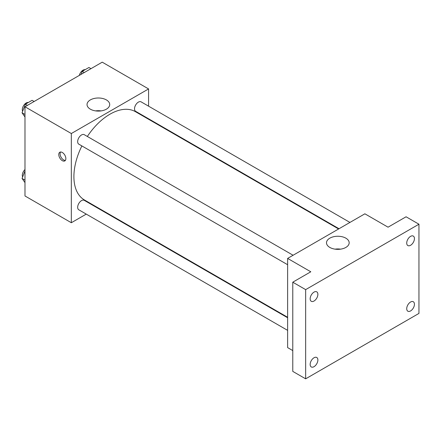 <?xml version="1.0" encoding="UTF-8"?>
<svg xmlns="http://www.w3.org/2000/svg" width="441" height="441" viewBox="0 0 441 441"><rect width="100%" height="100%" fill="white"/><g stroke="black" fill="none" stroke-linecap="round" stroke-linejoin="round"><path stroke-width="0.66" d="M86.26 214.111L71.332 222.733L24.983 195.969L24.983 106.772L102.229 62.17L148.578 88.933L148.578 106.171M97.599 207.568L97.185 207.805M81.877 145.927A50.98 29.437 120 0 0 73.906 176.643A50.98 29.437 120 0 0 84.463 199.982L287.626 317.277M338.611 228.973L135.448 111.678A50.98 29.437 120 0 0 87.34 136.467M148.578 118.789L148.578 119.263M71.332 222.733L71.332 133.529L148.578 88.933M349.945 222.429L141.114 101.86A5.463 3.153 120 0 0 136.903 103.326A5.463 3.153 120 0 0 134.522 108.822A5.463 3.153 120 0 0 135.652 111.325L339.019 228.736M287.626 317.752L84.259 200.341A5.463 3.153 120 0 0 80.047 201.802A5.463 3.153 120 0 0 77.666 207.298A5.463 3.153 120 0 0 78.796 209.8L287.626 330.37M287.626 264.716L78.796 144.146A5.463 3.153 -60 0 1 78.796 137.84A5.463 3.153 -60 0 1 84.259 134.687L293.089 255.256M71.332 133.529L24.983 106.772M90.35 109.17A11.339 6.549 180 0 1 87.031 104.539A11.339 6.549 180 0 1 98.365 97.996A11.339 6.549 180 0 1 109.704 104.539A11.339 6.549 180 0 1 102.703 110.592A11.339 6.549 180 0 1 90.35 109.17M65.858 158.617A5.005 2.889 60 0 1 64.821 160.91A5.005 2.889 60 0 1 59.816 158.021A5.005 2.889 60 0 1 59.816 152.239A5.005 2.889 60 0 1 63.675 153.578A5.005 2.889 60 0 1 65.858 158.617M65.384 160.386A5.005 2.889 60 0 1 61.112 157.272A5.005 2.889 60 0 1 60.549 152.013M95.62 110.895A11.339 6.549 180 0 1 101.116 110.895M292.774 350.584L287.626 347.607L287.626 258.409L364.878 213.808L388.052 227.187L406.073 216.785L418.95 224.215L418.95 313.413L305.652 378.83L292.774 371.394L292.774 282.196L310.8 271.788L287.626 258.409M305.652 378.83L305.652 289.627L292.774 282.196M305.652 289.627L418.95 224.215M329.824 247.429A11.339 6.549 180 0 1 326.5 242.798A11.339 6.549 180 0 1 337.839 236.255A11.339 6.549 180 0 1 349.178 242.798A11.339 6.549 180 0 1 342.177 248.845A11.339 6.549 180 0 1 329.824 247.429M335.094 249.148A11.339 6.549 180 0 1 340.584 249.148M410.582 245.284A5.463 3.153 -60 0 1 407.848 245.554A5.463 3.153 -60 0 1 407.015 241.177A5.463 3.153 -60 0 1 410.582 236.359A5.463 3.153 -60 0 1 413.311 236.089A5.463 3.153 -60 0 1 414.149 240.466A5.463 3.153 -60 0 1 410.582 245.284M314.02 301.032A5.463 3.153 -60 0 1 311.291 301.302A5.463 3.153 -60 0 1 310.453 296.925A5.463 3.153 -60 0 1 314.02 292.113A5.463 3.153 -60 0 1 316.754 291.843A5.463 3.153 -60 0 1 317.586 296.22A5.463 3.153 -60 0 1 314.02 301.032M314.02 366.68A5.463 3.153 -60 0 1 311.291 366.951A5.463 3.153 -60 0 1 310.453 362.574A5.463 3.153 -60 0 1 314.02 357.761A5.463 3.153 -60 0 1 316.754 357.491A5.463 3.153 -60 0 1 317.586 361.868A5.463 3.153 -60 0 1 314.02 366.68M410.582 310.933A5.463 3.153 -60 0 1 407.848 311.203A5.463 3.153 -60 0 1 407.015 306.826A5.463 3.153 -60 0 1 410.582 302.013A5.463 3.153 -60 0 1 413.311 301.743A5.463 3.153 -60 0 1 414.149 306.12A5.463 3.153 -60 0 1 410.582 310.933M24.983 116.975L22.05 112.802L25.396 104.181L32.083 100.322L34.117 101.496M24.983 114.495L22.05 112.802M27.43 105.355L25.396 104.181M28.301 102.505A5.463 3.153 120 0 0 24.338 104.578A5.463 3.153 120 0 0 22.304 109.688A5.463 3.153 120 0 0 22.634 111.303M81.078 74.386L82.252 71.359L88.939 67.495L90.973 68.669M84.286 72.533L82.252 71.359M85.157 69.684A5.463 3.153 120 0 0 79.341 75.383M24.983 182.624L22.05 178.456L24.983 170.904M24.983 180.149L22.05 178.456M24.983 169.542A5.463 3.153 120 0 0 22.304 175.336A5.463 3.153 120 0 0 22.634 176.951"/></g></svg>
